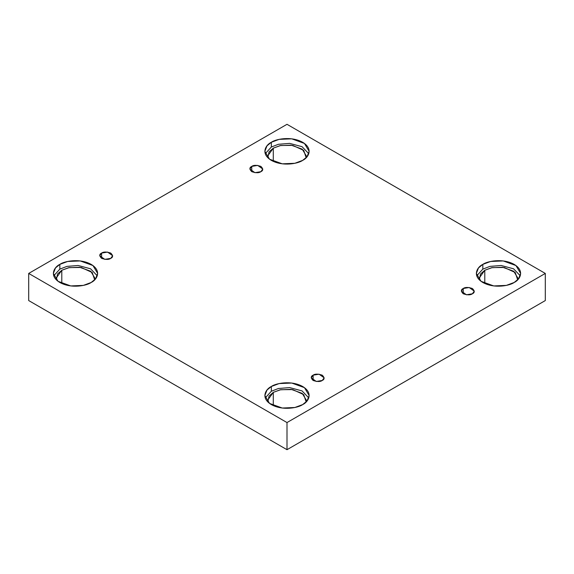 <?xml version="1.0" encoding="UTF-8"?>
<svg xmlns="http://www.w3.org/2000/svg" width="574" height="574" viewBox="0 0 574 574"><rect width="100%" height="100%" fill="white"/><g stroke="black" fill="none" stroke-linecap="round" stroke-linejoin="round"><path stroke-width="0.86" d="M251.749 166.403L249.855 169.036L254.935 172.681L260.89 171.676C258.989 173.075 255.939 173.075 251.749 171.676C249.331 169.258 249.331 167.5 251.749 166.403C253.651 165.003 256.7 165.003 260.89 166.403C263.308 168.821 263.308 170.578 260.89 171.676L262.784 169.036L257.704 165.391L251.749 166.403L251.749 171.676L251.749 166.403M101.612 253.084L99.718 255.717L104.798 259.362L110.753 258.357C108.852 259.757 105.803 259.757 101.612 258.357C99.194 255.939 99.194 254.182 101.612 253.084C103.514 251.685 106.563 251.685 110.753 253.084C113.171 255.502 113.171 257.26 110.753 258.357L112.648 255.717L107.568 252.072L101.612 253.084L101.612 258.357L101.612 253.084M313.11 375.188L311.216 377.828L316.296 381.473L322.251 380.462C320.349 381.861 317.3 381.861 313.11 380.462C310.692 378.044 310.692 376.286 313.11 375.188C315.011 373.789 318.061 373.789 322.251 375.188C324.669 377.606 324.669 379.364 322.251 380.462L324.145 377.828L319.065 374.183L313.11 375.188L313.11 380.462L313.11 375.188M463.247 288.507L461.353 291.147L466.432 294.792L472.388 293.78C470.486 295.18 467.437 295.18 463.247 293.78C460.829 291.362 460.829 289.605 463.247 288.507C465.148 287.108 468.197 287.108 472.388 288.507C474.806 290.925 474.806 292.69 472.388 293.78L474.282 291.147L469.202 287.502L463.247 288.507L463.247 293.78L463.247 288.507M59.84 264.384L55.513 267.922L53.346 273.432L58.06 281.317L70.767 285.931L83.359 285.393L91.173 282.48C87.219 285.486 71.65 289.052 59.84 282.48C48.453 275.656 54.623 266.673 59.84 264.384C63.793 261.378 79.363 257.819 91.173 264.384C102.552 271.208 96.382 280.198 91.173 282.48L95.499 278.942L97.659 273.432L92.952 265.547L80.245 260.94L67.653 261.471L59.84 264.384L59.84 269.134L59.84 264.384M53.734 275.807L59.84 269.134L53.734 275.807M94.889 278.182L90.771 271.28L79.65 267.247L68.629 267.714L61.798 270.268L56.116 278.182L56.331 279.847L57.558 273.949L61.798 270.268L61.798 283.484L61.798 270.268L69.217 267.592L81.228 267.484L92.227 272.521L94.674 279.847M271.337 142.28L267.01 145.81L264.844 151.328L269.558 159.213L282.264 163.82L294.857 163.289L302.663 160.368C298.717 163.382 283.14 166.941 271.337 160.368C259.95 153.552 266.121 144.562 271.337 142.28C275.283 139.274 290.86 135.708 302.663 142.28C314.05 149.097 307.879 158.087 302.663 160.368L306.99 156.838L309.156 151.328L304.442 143.443L291.736 138.829L279.143 139.367L271.337 142.28L271.337 147.03L271.337 142.28M265.231 153.703L271.337 147.03L265.231 153.703M273.289 148.164L267.613 156.078L267.828 157.735L269.055 151.845L273.289 148.164L273.289 161.373L273.289 148.164L280.715 145.487L292.726 145.38L303.725 150.417L306.172 157.735L306.387 156.078L302.261 149.175L291.147 145.143L280.126 145.609L273.289 148.164M482.827 264.384L478.501 267.922L476.341 273.432L481.048 281.317L493.755 285.931L506.347 285.393L514.161 282.48C510.207 285.486 494.637 289.052 482.827 282.48C471.448 275.656 477.618 266.673 482.827 264.384C486.781 261.378 502.35 257.819 514.161 264.384C525.547 271.208 519.377 280.198 514.161 282.48L518.487 278.942L520.654 273.432L515.94 265.547L503.233 260.94L490.641 261.471L482.827 264.384L482.827 269.134L482.827 264.384M476.729 275.807L482.827 269.134L476.729 275.807M517.884 278.182L513.759 271.28L502.645 267.247L491.624 267.714L484.786 270.268L479.111 278.182L479.326 279.847L480.553 273.949L484.786 270.268L484.786 283.484L484.786 270.268L492.212 267.592L504.223 267.484L515.222 272.521L517.669 279.847M271.337 386.496L267.01 390.026L264.844 395.536L269.558 403.422L282.264 408.035L294.857 407.497L302.663 404.584C298.717 407.59 283.14 411.156 271.337 404.584C259.95 397.768 266.121 388.777 271.337 386.496C275.283 383.482 290.86 379.923 302.663 386.496C314.05 393.312 307.879 402.302 302.663 404.584L306.99 401.054L309.156 395.536L304.442 387.651L291.736 383.045L279.143 383.576L271.337 386.496L271.337 391.246L271.337 386.496M265.231 397.911L271.337 391.246L265.231 397.911M273.289 392.372L267.613 400.286L267.828 401.951L269.055 396.053L273.289 392.372L273.289 405.588L273.289 392.372L280.715 389.703L292.726 389.595L303.725 394.632L306.172 401.951L306.387 400.286L302.261 393.391L291.147 389.351L280.126 389.825L273.289 392.372M287 449.693L545.3 300.568L545.3 273.432L287 422.557L287 449.693L287 422.557L28.7 273.432L287 124.307L545.3 273.432L545.3 300.568L287 449.693L28.7 300.568L28.7 273.432L28.7 300.568L287 449.693M287 422.557L545.3 273.432L287 124.307L28.7 273.432L287 422.557M308.769 397.911L302.075 390.916L289.648 387.586L278.39 388.505L271.337 391.246L278.39 388.505L289.648 387.586L302.075 390.916L308.769 397.911M520.266 275.807L513.572 268.804L501.145 265.482L489.887 266.393L482.827 269.134L489.887 266.393L501.145 265.482L513.572 268.804L520.266 275.807M308.769 153.703L302.075 146.7L289.648 143.378L278.39 144.289L271.337 147.03L278.39 144.289L289.648 143.378L302.075 146.7L308.769 153.703M97.271 275.807L90.577 268.804L78.15 265.482L66.893 266.393L59.84 269.134L66.893 266.393L78.15 265.482L90.577 268.804L97.271 275.807"/></g></svg>
